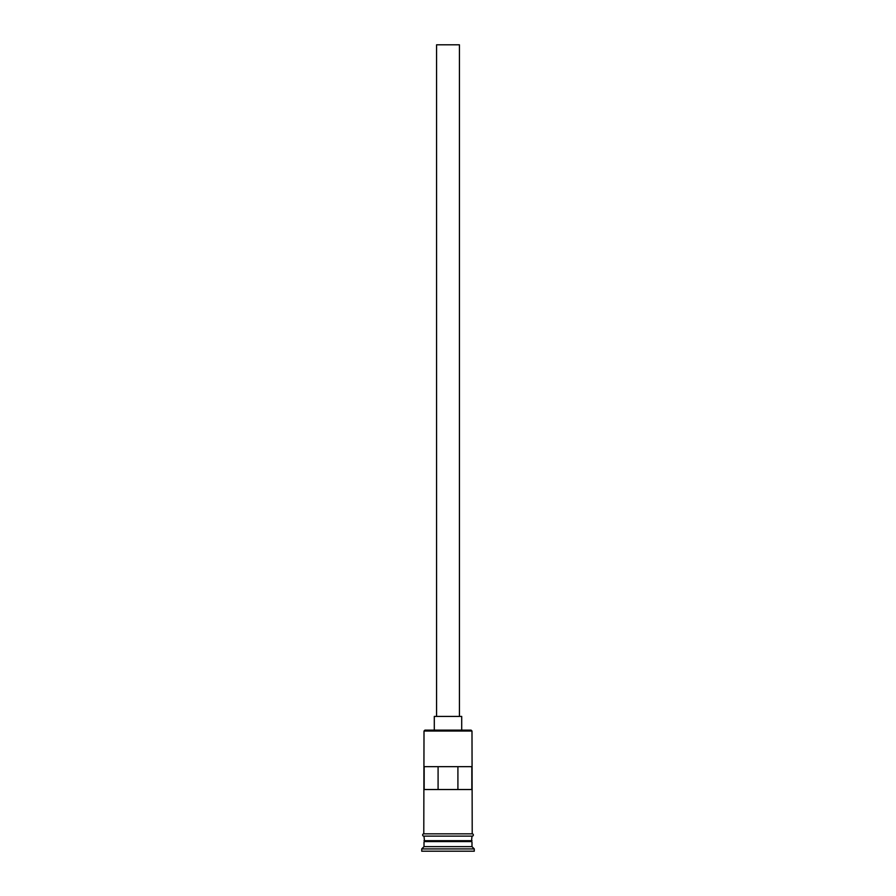 <?xml version="1.0" encoding="UTF-8"?>
<svg xmlns="http://www.w3.org/2000/svg" width="896" height="896" viewBox="0 0 896 896"><rect width="100%" height="100%" fill="white"/><g stroke="black" fill="none" stroke-linecap="round" stroke-linejoin="round"><path stroke-width="1.34" d="M424.01 731.035L424.928 730.128L471.072 730.128L471.99 731.035L424.01 731.035L423.786 833.84L472.214 833.84A1.142 1.142 0 0 1 473.357 834.982A1.142 1.142 0 0 1 472.214 836.125L423.786 836.125A1.142 1.142 0 0 1 422.643 834.982A1.142 1.142 0 0 1 423.786 833.84M436.576 716.419L436.576 44.8L459.424 44.8L459.424 716.419M434.291 730.128L434.291 716.419L461.709 716.419L461.709 730.128M424.469 841.602L471.531 841.602M424.01 836.125L424.469 841.154M471.99 836.125L471.531 841.154M471.99 842.061L471.99 846.63L424.01 846.63L421.725 848.915L421.725 851.2L474.275 851.2L474.275 848.915L421.725 848.915M471.99 846.63L474.275 848.915M471.834 789.522L471.834 766.674L424.166 766.674L424.166 789.522L471.834 789.522M471.99 731.035L472.214 833.84M471.99 840.694L424.01 840.694M424.01 842.061L424.01 846.63M438.088 789.522L438.088 766.674M457.912 766.674L457.912 789.522"/></g></svg>

